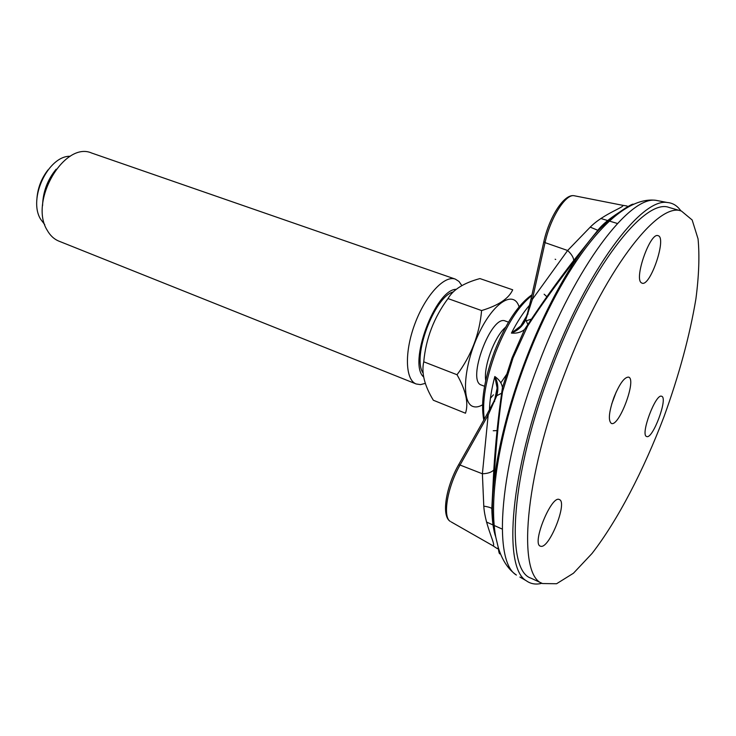 <?xml version="1.0" encoding="UTF-8"?>
<svg xmlns="http://www.w3.org/2000/svg" width="736" height="736" viewBox="0 0 736 736"><rect width="100%" height="100%" fill="white"/><g stroke="black" fill="none" stroke-linecap="round" stroke-linejoin="round"><path stroke-width="1.1" d="M495.917 396.06L497.104 388.001L494.822 376.51C499.266 379.666 501.805 383.355 502.449 387.578L502.532 391.754C498.76 416.53 496.818 439.162 494.684 467.921L493.24 489.67M581.164 251.905L573.123 262.393C555.358 285.853 541.53 304.529 527.611 326.112L524.538 329.489C521.18 332.332 516.801 333.528 511.419 333.095L520.766 325.965L525.375 318.955M669.898 207.708L669.116 207.478C644.865 197.561 589.407 267.904 551.328 369.187C510.802 473.837 505.034 570.014 530.95 578.174L531.502 578.432M541.944 583.271C535.974 584.835 530.757 583.988 526.286 580.75C502.605 567.465 510.03 471.27 549.81 368.469C587.19 269.118 641.452 197.726 667.267 202.501C672.814 202.952 677.35 205.74 680.855 210.864M633.006 204.645C635.6 201.793 617.771 210.855 598.966 229.761C574.88 255.392 546.554 304.824 525.633 359.904C504.528 414.902 492.154 472.135 492.338 509.34C492.43 519.993 493.571 529.239 495.77 537.078L498.281 547.538C498.75 552.699 499.45 554.714 500.397 553.592M573.252 262.228L573.749 260.415C573.528 257.425 571.495 254.122 567.64 250.498L532.367 299.34L525.798 319.718L527.841 324.53L527.611 326.112L513.02 357.981L502.532 391.754L501.621 393.199L496.772 395.71L488.18 415.012L482.393 473.782C487.766 473.57 491.565 472.31 493.792 469.973L494.684 467.921M660.21 201.149L656.061 200.348C629.814 195.5 575.469 266.027 538.485 364.311C499.1 465.989 492.347 561.504 516.414 575.046C508.171 569.314 502.127 560.142 498.281 547.538L497.398 548.688L492.458 545.468C497.49 547.694 485.098 526.82 483.782 506.129L482.393 473.782L460.046 465.042L488.18 415.012L486.754 414.846M491.998 545.21L451.131 521.898M574.963 195.896L573.924 195.693C565.386 194.065 550.178 218.445 545.045 242.641L567.64 250.498L590.235 227.13C603.75 213.449 626.676 206.42 622.398 205.252L621.966 205.16M555.146 259.238L555.717 259.468M483.782 506.129C487.775 506.745 490.452 507.518 491.814 508.438L492.338 509.091M489.44 409.897C489.762 400.062 491.556 388.93 494.822 376.51C498.042 382.444 498.686 388.838 496.772 395.71L495.852 396.253M598.662 230.092L597.825 230.294L590.235 227.13M525.458 318.78L525.808 319.718C522.68 326.149 517.877 330.611 511.419 333.095C517.288 321.678 523.342 312.368 529.589 305.173M528.071 313.978L527.5 313.278M531.226 298.154L532.367 299.34L545.045 242.641L543.858 241.574M494.666 401.424L493.727 401.672M497.104 388.01L496.046 395.913L493.884 401.359L486.487 415.251M501.198 400.78L500.719 399.427M505.65 327.152L504.666 328.072C494.344 337.668 484.021 365.36 485.558 379.344L485.696 380.641M500.811 382.867L507.914 372.499M44.758 224.655L40.627 219.218C27.802 198.748 48.254 155.618 70.26 156.262M36.855 199.741C37.481 188.655 41.188 178.71 47.987 169.924M416.19 383.98L58.935 241.15C54.05 239.163 50.122 235.502 47.15 230.156C28.86 201.176 64.428 140.742 91.733 153.06L455.271 279.091C444.378 274.997 425.39 295.44 414.892 323.822C404.257 352.158 405.26 379.997 416.19 383.98L420.486 384.624L425.316 383.373M42.568 205.638C42.927 191.94 47.454 179.786 56.157 169.197M456.219 289.303C435.381 289.23 407.735 363.593 423.614 376.952M461.84 285.614L458.988 281.446L455.271 279.091M447.985 298.577C453.155 289.616 463.809 282.946 479.936 278.576L512.698 289.8C508.824 298.54 498.456 305.458 481.592 310.555L447.985 298.577C433.982 317.483 425.896 338.56 423.743 361.799L457.028 374.734C471.353 355.534 479.541 334.144 481.592 310.555M457.028 374.734C465.934 390.457 468.758 403.291 465.492 413.227L433.338 400.237C424.488 385.655 421.286 372.839 423.743 361.799M519.092 306.802C513.746 289.542 493.046 302.551 478.271 334.733C463.294 366.721 461.26 403.457 473.34 406.585C476.017 407.422 479.081 406.833 482.522 404.828M490.424 398.259L493.442 394.8M508.502 322.147L505.356 321.025C491.252 313.941 466.155 381.285 481.482 385.094L484.573 386.29M453.22 291.925C434.304 296.755 411.82 357.264 423.071 373.051M564.521 374.072C523.811 479.338 517.242 575.708 542.542 583.547L556.582 583.74L573.445 573.234L591.983 553.518C617.596 520.527 643.632 470.35 664.056 416.53C679.043 375.194 689.66 336.012 695.897 298.982C698.933 275.779 699.651 255.742 698.059 238.896L692.162 219.981L681.389 211.02C657.791 201.259 602.812 272.219 564.521 374.072M541.07 546.333C549.81 547.869 567.76 501.998 559.378 499.578C551.641 494.601 531.53 543.554 540.298 546.149L541.07 546.333M646.622 436.494L646.65 436.503C652.648 439.76 668.334 397.734 661.664 396.29C655.785 392.923 639.998 435.105 646.622 436.494M613.934 397.403C608.911 411.875 608.037 420.541 611.322 423.402C619.004 427.414 637.026 379.049 628.581 377.108C624.413 377.034 619.528 383.806 613.934 397.403M641.323 282.771L642.068 283.185C650.403 286.819 667.129 237.185 658.021 235.667C650.293 232.052 633.898 278.328 641.323 282.771M611.671 404.147L616.244 391.892M536.378 333.564L537.372 333.38M547.363 309.792L548.302 309.93M566.692 274.114L566.159 277.03M570.575 267.794L571.633 268.134M496.266 466.918L497.444 465.005M497.38 434.902L496.506 436.466M504.151 427.699L503.939 432.464M496.542 463.947L497.545 464.37M531.788 295.642C518.76 305.734 506.754 324.53 495.779 352.01C485.714 379.5 481.896 401.865 484.316 419.106M526.286 580.75L519.883 577.052M493.23 430.753L497.784 430.569M547.354 297.16L544.143 294.216M532.395 318.752L526.488 320.74M521.953 324.512L518.908 327.906M496.368 394.275L496.533 395.738M486.726 414.828L458.611 464.793L460.046 465.042C447.424 486.864 442.382 516.966 450.257 521.392C440.938 515.807 446.228 486.321 458.611 464.793L458.39 465.17M531.088 320.73L530.132 321.043M524.556 329.47L512.1 357.751L502.458 387.605L501.63 393.208M495.77 537.078C488.088 496.358 500.756 427.303 526.424 360.106C562.378 266.276 615.563 194.847 656.061 200.348L667.267 202.501M483.782 420.063C480.516 402.656 484.067 379.822 494.454 351.55C505.678 323.334 518.19 304.41 531.99 294.768M531.134 298.558L543.784 241.932C548.89 218.132 563.574 193.991 573.924 195.693L622.398 205.252M501.658 393.18C498.125 417.717 495.503 443.32 493.792 469.973L491.814 508.438C492.09 520.84 493.414 530.398 495.788 537.124M622.417 205.252L627.054 206.025C627.422 206.853 629.988 205.638 619.307 212.281C609.261 218.721 602.103 224.728 597.825 230.294L573.749 260.415C557.097 281.952 541.797 303.342 527.85 324.567M527.85 324.539L524.538 329.489M520.766 325.965L526.737 315.753M494.767 399.427L497.104 388.102M531.144 298.568L527.427 313.545L525.384 319.13L520.711 326.02M525.2 320.905L523.508 321.089M505.402 327.603L504.666 328.072M485.558 379.344L485.806 380.162M530.95 578.174L542.542 583.547M669.116 207.478L681.389 211.02M574.641 261.455L575.745 261.814M600.806 218.491L617.449 223.496M486.478 522.036L502.219 529.074M493.69 471.721L494.399 472.015M495.245 472.374L496.285 472.816M567.695 272.458L568.726 272.798M497.315 459.457L498.29 459.862"/></g></svg>
